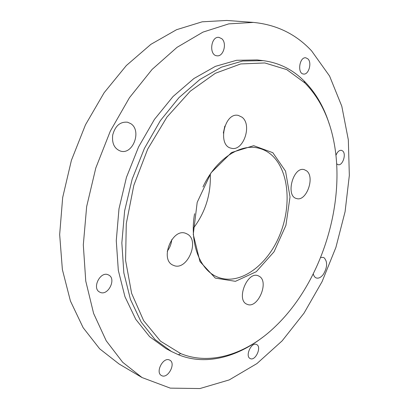 <?xml version="1.0" encoding="UTF-8"?>
<svg xmlns="http://www.w3.org/2000/svg" width="409" height="409" viewBox="0 0 409 409"><rect width="100%" height="100%" fill="white"/><g stroke="black" fill="none" stroke-linecap="round" stroke-linejoin="round"><path stroke-width="0.61" d="M262.736 337.246C236.857 357.175 205.522 365.876 178.426 354.731L171.397 351.464L155.021 339.511L141.207 322.118L130.43 299.383L123.835 272.875L121.846 242.946L124.633 210.85L132.173 179.152L144.377 148.472L160.328 120.691L178.989 97.623L199.929 79.453L221.448 67.168L242.649 61.028L263.232 60.655C279.091 62.741 292.726 69.53 304.138 81.023C315.61 92.572 324.015 107.01 329.352 124.331M263.232 60.655L257.169 59.934L236.581 60.287L215.395 66.36L193.912 78.528L173.027 96.534L154.444 119.397L138.569 146.938L126.447 177.363L118.988 208.805L116.274 240.656L118.319 270.375L124.96 296.719L135.768 319.332L149.612 336.658L165.998 348.596L171.397 351.464M311.643 50.931L329.588 76.069L341.806 106.258L348.33 139.863L349.337 175.425L345.089 211.668L335.896 247.43L322.087 281.622L304.025 313.146L282.133 340.866L256.959 363.56L229.224 379.915L199.904 388.55L170.292 388.131L142.041 377.548L122.68 362.277L106.212 340.774L93.61 313.437L85.752 281.065L83.308 244.904L86.657 206.581L95.803 167.981L110.333 131.069L129.459 97.7L152.102 69.418L177.031 47.347L202.976 32.112L228.764 23.875L253.37 22.408C276.658 24.678 296.085 34.182 311.643 50.931M256.571 344.521L256.571 344.516C251.443 341.663 244.771 356.331 250.206 358.56C255.4 361.474 262.072 346.709 256.571 344.521M108.405 274.914L108.395 274.909C100.415 270.589 91.468 288.529 99.837 292.164C107.976 296.683 116.979 278.452 108.405 274.914M336.679 163.83L338.1 164.679C342.573 166.059 346.592 154.137 342.716 150.998L341.433 150.313C339.184 150.129 337.359 151.805 335.958 155.359M221.811 38.727L218.917 37.367C210.768 36.115 208.748 55.317 216.928 55.788C223.365 57.004 227.297 43.288 221.811 38.727M307.962 58.927L305.804 57.802C299.403 56.682 297.057 73.64 303.529 74.034C308.606 75.082 312.2 62.838 307.962 58.927M169.316 359.94C163.022 356.975 155.154 372.43 161.432 375.503C167.68 379.501 176.407 363.299 169.755 360.14L169.316 359.94M313.289 273.902C313.815 276.044 314.818 277.394 316.29 277.967C318.662 278.631 321.019 277.42 323.366 274.327C327.394 267.348 327.681 261.867 324.219 257.874L323.299 257.409L320.682 257.471M130.768 123.646L127.582 122.219C120.215 121.534 115.261 125.773 112.72 134.95C111.775 143.293 114.346 148.666 120.435 151.064C132.848 155.226 142.076 130.645 130.768 123.646M253.37 22.408L226.75 20.45L202.184 21.81L176.56 29.704L150.885 44.341L126.33 65.552L104.126 92.736L85.471 124.822L71.401 160.343L62.674 197.537L59.663 234.541L62.372 269.546L70.42 300.998L83.139 327.686L99.668 348.816L119.06 363.974L142.041 377.548M210.262 174.157C211.059 194.255 205.4 212.322 193.283 228.375M194.587 213.713C189.341 243.646 200.119 270.559 217.833 277.164C239.541 285.819 266.852 265.968 279.403 235.829C292.164 205.788 288.989 169.137 270.569 154.111C266.893 151.146 262.803 149.137 258.294 148.094C239.965 143.385 215.742 159.346 202.966 186.944M171.77 239.582C171.345 243.882 169.832 247.767 167.235 251.238M187.296 234.076L185.916 233.421C172.087 227.338 159.167 260.441 173.513 265.359C186.852 271.648 200.333 240.804 187.296 234.076M259.137 276.233L258.258 275.809C247.333 270.692 235.63 300.313 247.067 304.27C257.67 309.47 269.618 281.561 259.137 276.233M306.617 170.855L304.235 169.643C293.146 166.146 285.216 196.269 296.597 198.539C306.321 201.944 315.267 177.163 306.617 170.855M224.838 126.069L223.345 133.073M242.046 117.204L238.36 115.43C224.352 111.821 217.097 145.885 231.295 148.222C243.237 151.821 252.527 124.955 242.046 117.204M304.869 82.925L286.775 69.622L264.838 62.955L240.707 63.942L215.333 73.293L190.282 91.187L166.949 117.086L147.71 149.081L133.84 185.292L126.279 223.657L125.578 260.364L131.632 293.371L143.625 320.63L160.538 341.198L180.655 353.56C211.3 366.27 248.294 353.033 275.83 325.999C321.54 282.031 346.019 203.61 333.892 141.754C329.194 117.49 319.521 97.884 304.869 82.925L304.138 81.023M272.839 152.705L285.554 171.156L290.017 196.959L285.896 225.42L274.025 251.811L256.264 271.709L235.451 281.326L215.292 278.094L199.975 261.596L193.263 234.439L197.199 202.327L211.09 172.741L231.54 152.521L253.692 145.686L272.839 152.705M178.426 354.731L180.655 353.56"/></g></svg>
